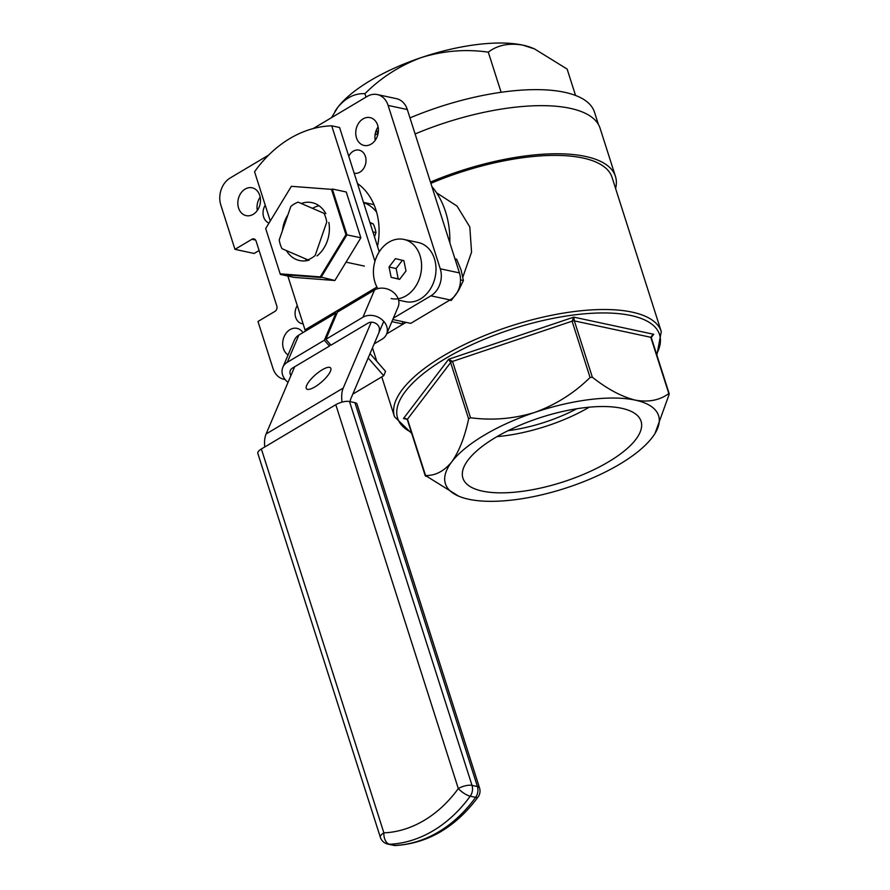 <?xml version="1.0" encoding="UTF-8"?>
<svg xmlns="http://www.w3.org/2000/svg" width="890" height="890" viewBox="0 0 890 890"><rect width="100%" height="100%" fill="white"/><g stroke="black" fill="none" stroke-linecap="round" stroke-linejoin="round"><path stroke-width="1.33" d="M354.153 173.183A11.793 9.256 -77.9 0 0 363.576 168.599A11.793 9.256 -77.9 0 0 365.401 156.429A11.793 9.256 -77.9 0 0 359.093 150.121A11.793 9.256 -77.9 0 0 348.758 156.273M356.478 137.828A14.229 11.181 -77.9 0 0 364.088 145.437A14.229 11.181 -77.9 0 0 375.458 139.919A14.229 11.181 -77.9 0 0 377.66 125.212A14.229 11.181 -77.9 0 0 370.051 117.602A14.229 11.181 -77.9 0 0 358.681 123.12A14.229 11.181 -77.9 0 0 356.478 137.828M297.271 305.559A11.793 9.256 -77.9 0 0 295.68 317.374A11.793 9.256 -77.9 0 0 301.988 323.682A11.793 9.256 -77.9 0 0 303.101 323.827M302.989 332.615A14.229 11.181 -77.9 0 0 296.993 328.366A14.229 11.181 -77.9 0 0 285.623 333.884A14.229 11.181 -77.9 0 0 283.421 348.591A14.229 11.181 -77.9 0 0 288.071 354.976M265.231 205.19A11.793 9.256 -77.9 0 0 263.651 217.004A11.793 9.256 -77.9 0 0 269.036 223.045M238.565 208.026A14.229 11.181 -77.9 0 0 246.174 215.636A14.229 11.181 -77.9 0 0 257.544 210.118A14.229 11.181 -77.9 0 0 259.747 195.411A14.229 11.181 -77.9 0 0 252.137 187.801A14.229 11.181 -77.9 0 0 240.767 193.319A14.229 11.181 -77.9 0 0 238.565 208.026M377.505 246.341A60.987 47.904 -77.9 0 0 375.925 209.884A60.987 47.904 -77.9 0 0 357.446 183.485M436.589 192.819L457.048 206.102L469.82 226.961L471.555 252.148L462.856 277.024M482.402 491.113A93.506 34.098 162.3 0 0 587.333 472.712A93.506 34.098 162.3 0 0 640.933 420.881A93.506 34.098 162.3 0 0 621.565 408.265A93.506 34.098 162.3 0 0 517.602 426.243A93.506 34.098 162.3 0 0 462.789 477.741A93.506 34.098 162.3 0 0 482.402 491.113M496.976 436.623A91.659 33.419 162.3 0 0 589.258 407.175M415.107 133.967A143.557 52.343 -17.7 0 1 570.156 108.324A143.557 52.343 -17.7 0 1 600.094 128.271L615.446 176.387A143.557 52.343 -17.7 0 1 615.591 188.458M430.46 182.083A143.557 52.343 -17.7 0 1 585.509 156.44A143.557 52.343 -17.7 0 1 615.446 176.387M431.873 186.499A82.525 64.825 102.1 0 1 445.579 211.842A82.525 64.825 102.1 0 1 449.839 242.814M508.079 430.671A80.089 29.203 162.3 0 0 576.753 408.755M430.871 183.351A140.019 51.053 -17.7 0 1 582.883 157.997A140.019 51.053 -17.7 0 1 612.075 177.466L661.27 331.581A140.019 51.053 -17.7 0 0 632.067 312.123A140.019 51.053 -17.7 0 0 475.672 339.357A140.019 51.053 -17.7 0 0 394.493 416.72L411.703 433.374M435.277 308.752L423.395 315.828M655.029 433.419L669.124 394.459L668.746 393.603C659.712 400.278 648.543 402.447 635.238 400.122C621.598 396.673 607.303 389.041 592.351 377.226L590.07 377.493C574.373 392.98 556.016 404.594 534.979 412.326C513.853 418.845 492.359 420.647 470.51 417.744L468.618 418.867C464.825 436.912 459.195 451.252 451.731 461.899C443.988 471.288 435.232 475.816 425.453 475.505L458.762 496.208A111.884 40.795 -17.7 0 1 451.731 461.899A111.884 40.795 -17.7 0 1 534.979 412.326A111.884 40.795 162.3 0 1 635.238 400.122A111.884 40.795 -17.7 0 1 654.918 433.608A111.884 40.795 -17.7 0 1 652.236 437.48A111.884 40.795 -17.7 0 1 568.977 487.041A111.884 40.795 -17.7 0 1 468.73 499.257A111.884 40.795 -17.7 0 1 458.762 496.208M406.185 322.391A82.525 64.825 102.1 0 1 403.148 324.005M393.336 318.175L430.894 295.825A20.325 15.964 -77.9 0 0 440.261 268.791L388.118 105.421A20.325 15.964 -77.9 0 0 377.26 94.551L396.451 98.657A20.325 15.964 -77.9 0 1 407.309 109.537L459.451 272.907A20.325 15.964 -77.9 0 1 450.073 299.941L410.724 323.37L392.768 319.51M255.597 240.055L251.915 239.265A4.061 3.193 -77.9 0 1 253.917 238.898A4.061 3.193 -77.9 0 1 256.086 241.068L276.801 305.982A4.061 3.193 -77.9 0 1 274.932 311.389L257.989 321.479L272.963 368.382A20.325 15.964 -77.9 0 0 283.821 379.251A20.325 15.964 -77.9 0 0 285.078 379.463M378.094 126.914A14.229 11.181 -77.9 0 0 375.235 140.242M260.18 197.113A14.229 11.181 -77.9 0 0 257.321 210.441M259.101 250.524L254.162 253.461L234.971 249.356L220.82 205.012A20.325 15.964 -77.9 0 1 230.187 177.978L268.658 155.083M377.26 94.551A20.325 15.964 -77.9 0 0 367.236 96.387L313.18 128.572M251.915 239.265L234.971 249.356M669.124 394.459L650.768 337.288L653.716 334.284L651.769 335.853L651.302 337.644A2.536 0.923 -17.7 0 0 650.768 337.288L574.373 320.901L592.351 377.226M425.209 475.705L407.331 419.68L405.773 418.511L403.47 418.522L407.475 419.179L425.832 476.35M468.618 418.867L450.64 362.553L448.649 359.26L573.772 317.14L574.373 320.901A2.536 0.923 -17.7 0 0 572.092 321.179L573.772 317.14L653.716 334.284L651.269 337.51M407.142 419.312L403.47 418.522L448.649 359.26L452.532 361.429L470.51 417.744M314.926 386.883A15.942 4.739 -41.1 0 0 327.131 376.359A15.942 4.739 -41.1 0 0 330.557 367.87A15.942 4.739 -41.1 0 0 322.18 369.817A15.942 4.739 -41.1 0 0 309.976 380.353A15.942 4.739 -41.1 0 0 306.549 388.841A15.942 4.739 -41.1 0 0 314.926 386.883M374.957 261.326L331.714 125.813L339.579 127.504L379.251 251.803M264.786 446.969A39.026 19.513 -120.8 0 1 266.099 433.975L294.657 366.78M305.415 331.169A19.513 9.757 59.2 0 0 305.025 329.856L287.848 276.034M270.282 220.987L254.562 171.748A121.963 95.809 -77.9 0 1 331.714 125.813M350.104 401.635A19.513 9.757 -120.8 0 1 350.793 398.842L383.746 321.346M266.099 433.975L343.24 388.04L371.23 322.213M343.24 388.04A39.026 19.513 59.2 0 0 342.06 402.113M354.921 402.669L349.503 401.501L472.012 785.381L477.429 786.538L354.921 402.669A10.168 3.705 -17.7 0 1 357.035 404.082L479.543 787.95A10.168 3.705 162.3 0 0 477.429 786.538A10.168 7.988 102.1 0 1 475.627 797.362L470.209 796.205A130.296 102.35 102.1 0 1 389.497 844.254L394.904 845.422A130.296 102.35 -77.9 0 0 475.627 797.362A10.168 3.082 -144.1 0 0 478.097 796.995A10.168 10.168 0 0 0 479.543 787.95M380.341 837.279A10.168 10.168 0 0 0 387.895 844.12A10.168 7.988 102.1 0 0 389.497 844.254A10.168 6.163 -92.4 0 1 383.879 832.862A10.168 3.705 162.3 0 0 380.341 837.279L257.833 453.411A10.168 3.705 -17.7 0 1 261.371 448.994L383.879 832.862A120.139 94.373 -77.9 0 0 458.305 788.562L335.797 404.694L261.371 448.994M335.797 404.694A10.168 3.705 -17.7 0 1 349.503 401.501M307.328 260.57A29.615 23.262 102.1 0 1 304.992 258.612M328.844 222.444A29.615 23.262 102.1 0 1 317.018 255.919M309.097 260.125A29.615 23.262 102.1 0 1 299.607 260.548A29.615 23.262 102.1 0 1 286.402 250.58M280.383 274.432L294.301 277.413L334.885 280.506L360.862 237.786L346.243 191.984L332.315 189.003L346.944 234.804L320.967 277.524L280.383 274.432L280.15 273.831L320.267 276.89L345.943 234.66L331.492 189.37L291.364 186.31L265.687 228.541L280.15 273.831M291.364 186.31L331.492 189.37M360.862 237.786L345.943 234.66M334.885 280.506L320.267 276.89M312.468 208.338A29.615 23.262 102.1 0 1 319.076 205.79M282.453 230.632A29.615 23.262 102.1 0 1 287.959 214.746M301.276 203.499A29.615 23.262 102.1 0 1 312.023 202.642A29.615 23.262 102.1 0 1 325.851 213.711M379.051 331.002A7.12 5.785 -157 0 0 376.426 323.815A7.12 5.785 -157 0 0 368.037 323.103L330.98 345.164L325.874 339.312L337.444 312.101L374.501 290.04L362.931 317.252A15.241 12.404 -157 0 1 380.898 318.798A15.241 12.404 -157 0 1 386.538 334.184A15.241 12.404 -157 0 1 382.077 339.179L374.156 343.896M352.807 394.125L383.712 375.725L368.182 357.947M383.712 375.725L385.559 371.375L370.04 353.597M391.867 321.646L403.159 324.071L386.649 333.906M402.369 321.568L403.159 324.071M330.212 344.297L329.467 346.065L292.398 368.126A7.12 5.785 -157 0 0 290.318 370.463A7.12 5.785 -157 0 0 290.93 375.547M329.467 346.065L324.361 340.214L287.292 362.286A15.241 12.404 -157 0 0 282.842 367.281A15.241 12.404 -157 0 0 288.049 382.344M336.687 313.881L335.93 313.002L324.361 340.214M282.842 367.281L294.412 340.069A15.241 12.404 23 0 1 298.862 335.063L335.93 313.002M362.931 317.252L325.874 339.312M374.501 290.04A15.241 12.404 23 0 1 392.468 291.586A15.241 12.404 23 0 1 398.108 306.972L386.538 334.184M376.603 212.187A40.651 31.94 -77.9 0 0 363.543 202.575M374.479 236.851L375.969 232.557A30.494 23.952 -77.9 0 0 373.199 223.868L369.873 222.433M346.054 262.149L350.482 263.106M350.983 263.206L364.355 266.077M307.873 259.858A30.494 23.952 -77.9 0 0 315.149 255.519L326.775 221.999A30.494 23.952 -77.9 0 0 324.005 213.322L298.106 202.13A30.494 23.952 -77.9 0 0 290.83 206.458L279.204 239.989A30.494 23.952 -77.9 0 0 281.974 248.666L307.873 259.858M372.899 231.889L375.969 232.557M370.129 223.212L373.199 223.868M375.035 135.091A143.112 52.176 -17.7 0 1 378.094 133.355M409.978 117.903A143.112 52.176 -17.7 0 1 436.411 107.913A143.112 52.176 -17.7 0 1 594.487 112.185L598.414 124.478M331.536 117.647L337.722 107.412C345.743 97.744 354.81 93.161 364.933 93.684L366.035 97.11M376.459 129.795L377.672 133.589M364.933 93.684C381.176 77.475 400.088 65.393 421.682 57.438C443.698 50.708 465.904 48.95 488.299 52.154L501.115 92.293M488.299 52.154C497.488 45.112 508.98 42.764 522.775 45.123L534.545 48.928L567.13 69.064L575.552 95.453M334.929 111.484A112.819 41.14 -17.7 0 1 335.029 111.317A112.819 41.14 -17.7 0 1 337.722 107.412A112.819 41.14 -17.7 0 1 421.682 57.438A112.819 41.14 -17.7 0 1 522.775 45.123A112.819 41.14 -17.7 0 1 532.821 48.194L534.545 48.928M377.838 288.649A30.249 23.763 102.1 0 1 388.952 242.158A30.249 23.763 102.1 0 1 403.86 239.421L418.267 242.514A30.249 23.763 102.1 0 1 435.978 267.656A30.249 23.763 102.1 0 1 420.492 298.918A30.249 23.763 102.1 0 1 405.584 301.654L398.575 300.153M403.86 239.421A30.249 23.763 102.1 0 1 421.571 264.564A30.249 23.763 102.1 0 1 406.074 295.825A30.249 23.763 102.1 0 1 391.166 298.562M405.985 270.983L403.871 260.637L395.405 258.645L389.041 267L391.155 277.346L399.621 279.349L405.985 270.983M402.391 260.281L396.128 268.524L398.231 278.87L399.721 279.215M398.231 278.87L391.155 277.346M396.128 268.524L389.041 267M454.957 258.845L456.603 259.201L461.131 270.093L463.401 280.517L460.508 279.894M463.401 280.517L458.484 290.696L451.319 300.386L449.851 300.075M451.319 300.386L449.45 300.308M656.553 354.087A137.472 50.129 162.3 0 0 630.899 315.505A137.472 50.129 162.3 0 0 456.436 352.362A137.472 50.129 162.3 0 0 411.369 432.34M590.07 377.493L572.092 321.179L452.532 361.429A2.536 0.923 -17.7 0 0 450.64 362.553L407.475 419.179A2.536 0.923 -17.7 0 0 407.331 419.68M450.073 299.941L430.894 295.825M407.309 109.537L388.118 105.421M459.451 272.907L440.261 268.791M305.025 329.856L376.937 287.047M472.012 785.381A10.168 3.705 162.3 0 0 458.305 788.562A10.168 3.082 -144.1 0 0 470.209 796.205A10.168 7.988 -77.9 0 0 472.012 785.381M395.872 845.5A10.168 6.163 -92.4 0 1 394.904 845.422A10.168 7.988 -77.9 0 1 393.302 845.278A10.168 10.168 0 0 0 395.872 845.5C428.312 843.231 455.724 827.066 478.097 796.995M287.292 362.286L298.862 335.063M372.498 347.812L376.815 361.362M381.777 376.882L394.493 416.72M285.145 379.541L283.821 379.251M656.876 355.132L661.27 331.581M669.18 393.669L651.302 337.644M393.302 845.278L387.895 844.12M363.476 202.386L373.978 204.633"/></g></svg>
